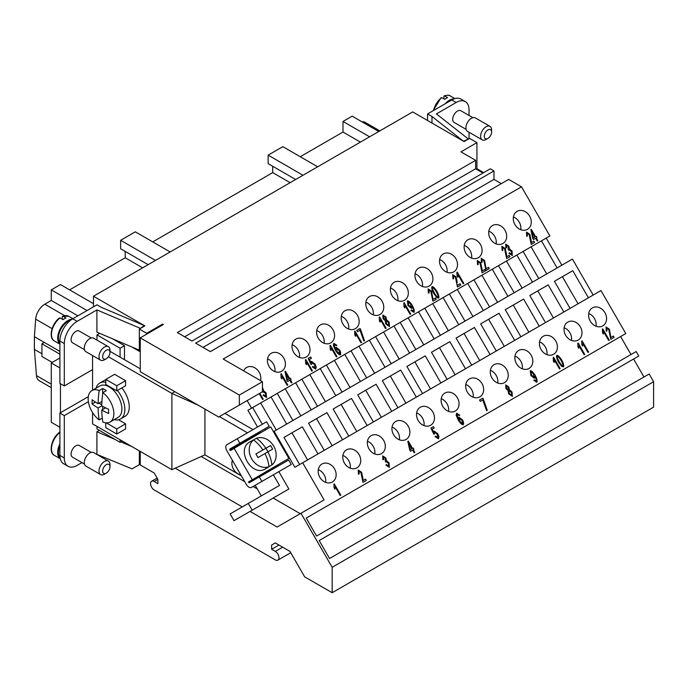 <?xml version="1.0" encoding="UTF-8"?>
<svg xmlns="http://www.w3.org/2000/svg" width="688" height="688" viewBox="0 0 688 688"><rect width="100%" height="100%" fill="white"/><g stroke="black" fill="none" stroke-linecap="round" stroke-linejoin="round"><path stroke-width="1.03" d="M109.985 466.765L109.985 464.649A7.783 4.498 120 0 0 108.377 461.089A7.783 4.498 120 0 0 104.481 461.467A7.783 4.498 120 0 0 99.399 468.33A7.783 4.498 120 0 0 100.594 474.565A7.783 4.498 120 0 0 104.481 474.178L106.322 473.12A5.186 2.993 120 0 0 109.985 466.765A5.186 2.993 120 0 0 106.322 464.649A5.186 2.993 120 0 0 102.65 471.005A5.186 2.993 120 0 0 106.322 473.12L104.481 474.178M108.377 461.089L93.697 452.609A7.783 4.498 120 0 0 89.81 452.996A7.783 4.498 120 0 0 84.719 459.859A7.783 4.498 120 0 0 85.914 466.094L100.594 474.565M59.899 445.686A13.751 7.938 120 0 0 60.08 457.761M84.495 464.073L72.489 457.142A6.742 3.896 -60 0 1 71.457 451.741A6.742 3.896 -60 0 1 75.861 445.798A6.742 3.896 -60 0 1 79.24 445.463L91.237 452.386M59.899 443.932A14.267 8.239 120 0 0 60.269 458.75L54.421 455.396A14.267 8.239 120 0 1 51.944 445.024A14.267 8.239 120 0 1 59.899 432.503M106.322 358.723L104.481 359.781A7.783 4.498 -60 0 1 100.594 360.168A7.783 4.498 -60 0 1 99.399 353.933A7.783 4.498 -60 0 1 104.481 347.07A7.783 4.498 -60 0 1 108.377 346.683A7.783 4.498 -60 0 1 109.985 350.252L109.985 352.368A5.186 2.993 -60 0 1 106.322 358.723L106.322 358.723A5.186 2.993 -60 0 1 102.65 356.608A5.186 2.993 -60 0 1 106.322 350.252A5.186 2.993 -60 0 1 109.985 352.368M100.594 360.168L85.914 351.697A7.783 4.498 -60 0 1 84.719 345.453A7.783 4.498 -60 0 1 89.81 338.599A7.783 4.498 -60 0 1 93.697 338.212L108.377 346.683M59.899 343.149A13.751 7.938 -60 0 1 59.658 331.908A13.751 7.938 -60 0 1 68.155 321.227A13.751 7.938 -60 0 1 70.718 320.144M62.29 319.232L62.29 316.704L63.021 316.265L65.953 317.959A14.267 8.239 120 0 0 64.491 318.682A14.267 8.239 120 0 0 63.021 319.653L60.088 317.959L59.349 318.398M59.899 344.06A14.267 8.239 -60 0 1 58.704 332.433A14.267 8.239 -60 0 1 67.794 320.591A14.267 8.239 -60 0 1 72.034 319.223M84.495 349.676L72.489 342.744A6.742 3.896 -60 0 1 71.457 337.344A6.742 3.896 -60 0 1 75.861 331.392A6.742 3.896 -60 0 1 79.24 331.057L91.237 337.989M486.098 139.458L487.93 138.4A5.186 2.993 120 0 0 491.602 132.044A5.186 2.993 120 0 0 487.93 129.929A5.186 2.993 120 0 0 484.257 136.284A5.186 2.993 120 0 0 487.93 138.4L486.098 139.458A7.783 4.498 120 0 1 482.202 139.845A7.783 4.498 120 0 1 481.007 133.61A7.783 4.498 120 0 1 486.098 126.747A7.783 4.498 120 0 1 489.985 126.368A7.783 4.498 120 0 1 491.602 129.929L491.602 132.044M489.985 126.368L475.313 117.889A7.783 4.498 120 0 0 471.418 118.276A7.783 4.498 120 0 0 466.335 125.139A7.783 4.498 120 0 0 467.522 131.374L482.202 139.845M451.646 100.035A13.751 7.938 120 0 0 449.771 100.904A13.751 7.938 120 0 0 447.888 102.202M466.103 129.353L454.097 122.421A6.742 3.896 -60 0 1 453.065 117.02A6.742 3.896 -60 0 1 457.477 111.078A6.742 3.896 -60 0 1 460.848 110.742L472.845 117.665M443.898 98.909L443.898 96.38L444.629 95.942L447.57 97.636A14.267 8.239 120 0 0 446.099 98.367A14.267 8.239 120 0 0 444.629 99.339L441.696 97.636L440.965 98.074M454.003 98.891A14.267 8.239 120 0 0 449.402 100.267A14.267 8.239 120 0 0 445.196 103.759M529.614 216.101A10.38 8.471 -120 0 1 527.464 229.328A10.38 8.471 -120 0 1 514.934 224.58A10.38 8.471 -120 0 1 517.084 211.354A10.38 8.471 -120 0 1 529.614 216.101M520.756 229.689A10.38 8.471 60 0 0 519.234 222.095A10.38 8.471 60 0 0 513.411 216.978M505.026 230.299A10.38 8.471 -120 0 1 502.876 243.518A10.38 8.471 -120 0 1 490.346 238.77A10.38 8.471 -120 0 1 492.496 225.544A10.38 8.471 -120 0 1 505.026 230.299M496.168 243.887A10.38 8.471 60 0 0 494.646 236.285A10.38 8.471 60 0 0 488.833 231.177M480.439 244.489A10.38 8.471 -120 0 1 478.289 257.716A10.38 8.471 -120 0 1 465.767 252.96A10.38 8.471 -120 0 1 467.917 239.742A10.38 8.471 -120 0 1 480.439 244.489M471.581 258.077A10.38 8.471 60 0 0 470.059 250.484A10.38 8.471 60 0 0 464.245 245.367M455.86 258.688A10.38 8.471 -120 0 1 453.71 271.906A10.38 8.471 -120 0 1 441.18 267.159A10.38 8.471 -120 0 1 443.33 253.932A10.38 8.471 -120 0 1 455.86 258.688M447.002 272.276A10.38 8.471 60 0 0 445.48 264.674A10.38 8.471 60 0 0 439.658 259.565M431.273 272.878A10.38 8.471 -120 0 1 429.123 286.105A10.38 8.471 -120 0 1 416.593 281.349A10.38 8.471 -120 0 1 418.743 268.131A10.38 8.471 -120 0 1 431.273 272.878M422.415 286.466A10.38 8.471 60 0 0 420.893 278.872A10.38 8.471 60 0 0 415.079 273.755M406.685 287.068A10.38 8.471 -120 0 1 404.535 300.295A10.38 8.471 -120 0 1 392.014 295.548A10.38 8.471 -120 0 1 394.164 282.321A10.38 8.471 -120 0 1 406.685 287.068M397.827 300.656A10.38 8.471 60 0 0 396.305 293.062A10.38 8.471 60 0 0 390.492 287.945M382.107 301.267A10.38 8.471 -120 0 1 379.957 314.493A10.38 8.471 -120 0 1 367.426 309.738A10.38 8.471 -120 0 1 369.576 296.511A10.38 8.471 -120 0 1 382.107 301.267M373.249 314.855A10.38 8.471 60 0 0 371.726 307.261A10.38 8.471 60 0 0 365.904 302.144M357.519 315.457A10.38 8.471 -120 0 1 355.369 328.683A10.38 8.471 -120 0 1 342.839 323.936A10.38 8.471 -120 0 1 344.989 310.709A10.38 8.471 -120 0 1 357.519 315.457M348.661 329.045A10.38 8.471 60 0 0 347.139 321.451A10.38 8.471 60 0 0 341.325 316.334M332.932 329.655A10.38 8.471 -120 0 1 330.782 342.882A10.38 8.471 -120 0 1 318.26 338.126A10.38 8.471 -120 0 1 320.41 324.899A10.38 8.471 -120 0 1 332.932 329.655M324.074 343.243A10.38 8.471 60 0 0 322.552 335.641A10.38 8.471 60 0 0 316.738 330.532M308.353 343.845A10.38 8.471 -120 0 1 306.203 357.072A10.38 8.471 -120 0 1 293.673 352.325A10.38 8.471 -120 0 1 295.823 339.098A10.38 8.471 -120 0 1 308.353 343.845M299.495 357.433A10.38 8.471 60 0 0 297.973 349.839A10.38 8.471 60 0 0 292.151 344.722M283.766 358.044A10.38 8.471 -120 0 1 281.616 371.262A10.38 8.471 -120 0 1 269.085 366.515A10.38 8.471 -120 0 1 271.235 353.288A10.38 8.471 -120 0 1 283.766 358.044M274.908 371.632A10.38 8.471 60 0 0 273.385 364.029A10.38 8.471 60 0 0 267.572 358.921M243.655 370.858A10.38 8.471 -120 0 1 246.657 367.487A10.38 8.471 -120 0 1 259.178 372.234A10.38 8.471 -120 0 1 260.537 380.61M604.924 312.653A10.38 8.471 -120 0 1 602.774 325.88A10.38 8.471 -120 0 1 590.244 321.124A10.38 8.471 -120 0 1 592.394 307.906A10.38 8.471 -120 0 1 604.924 312.653M596.066 326.241A10.38 8.471 60 0 0 594.544 318.647A10.38 8.471 60 0 0 588.73 313.53M580.337 326.843A10.38 8.471 -120 0 1 578.187 340.07A10.38 8.471 -120 0 1 565.665 335.323A10.38 8.471 -120 0 1 567.815 322.096A10.38 8.471 -120 0 1 580.337 326.843M571.479 340.44A10.38 8.471 60 0 0 569.956 332.837A10.38 8.471 60 0 0 564.143 327.729M555.758 341.042A10.38 8.471 -120 0 1 553.608 354.268A10.38 8.471 -120 0 1 541.078 349.513A10.38 8.471 -120 0 1 543.228 336.286A10.38 8.471 -120 0 1 555.758 341.042M546.9 354.63A10.38 8.471 60 0 0 545.378 347.036A10.38 8.471 60 0 0 539.555 341.919M531.17 355.232A10.38 8.471 -120 0 1 529.02 368.458A10.38 8.471 -120 0 1 516.49 363.711A10.38 8.471 -120 0 1 518.64 350.484A10.38 8.471 -120 0 1 531.17 355.232M522.312 368.82A10.38 8.471 60 0 0 520.79 361.226A10.38 8.471 60 0 0 514.977 356.109M506.583 369.43A10.38 8.471 -120 0 1 504.433 382.657A10.38 8.471 -120 0 1 491.911 377.901A10.38 8.471 -120 0 1 494.061 364.674A10.38 8.471 -120 0 1 506.583 369.43M497.725 383.018A10.38 8.471 60 0 0 496.203 375.424A10.38 8.471 60 0 0 490.389 370.307M482.004 383.62A10.38 8.471 -120 0 1 479.854 396.847A10.38 8.471 -120 0 1 467.324 392.1A10.38 8.471 -120 0 1 469.474 378.873A10.38 8.471 -120 0 1 482.004 383.62M473.146 397.208A10.38 8.471 60 0 0 471.624 389.614A10.38 8.471 60 0 0 465.802 384.497M457.417 397.819A10.38 8.471 -120 0 1 455.267 411.037A10.38 8.471 -120 0 1 442.737 406.29A10.38 8.471 -120 0 1 444.887 393.063A10.38 8.471 -120 0 1 457.417 397.819M448.559 411.407A10.38 8.471 60 0 0 447.037 403.804A10.38 8.471 60 0 0 441.223 398.696M432.829 412.009A10.38 8.471 -120 0 1 430.679 425.236A10.38 8.471 -120 0 1 418.158 420.48A10.38 8.471 -120 0 1 420.308 407.262A10.38 8.471 -120 0 1 432.829 412.009M423.971 425.597A10.38 8.471 60 0 0 422.449 418.003A10.38 8.471 60 0 0 416.636 412.886M408.251 426.207A10.38 8.471 -120 0 1 406.101 439.426A10.38 8.471 -120 0 1 393.57 434.678A10.38 8.471 -120 0 1 395.72 421.452A10.38 8.471 -120 0 1 408.251 426.207M399.393 439.795A10.38 8.471 60 0 0 397.87 432.193A10.38 8.471 60 0 0 392.048 427.085M383.663 440.397A10.38 8.471 -120 0 1 381.513 453.624A10.38 8.471 -120 0 1 368.983 448.868A10.38 8.471 -120 0 1 371.133 435.65A10.38 8.471 -120 0 1 383.663 440.397M374.805 453.985A10.38 8.471 60 0 0 373.283 446.392A10.38 8.471 60 0 0 367.469 441.275M359.076 454.587A10.38 8.471 -120 0 1 356.926 467.814A10.38 8.471 -120 0 1 344.404 463.067A10.38 8.471 -120 0 1 346.554 449.84A10.38 8.471 -120 0 1 359.076 454.587M350.218 468.175A10.38 8.471 60 0 0 348.696 460.582A10.38 8.471 60 0 0 342.882 455.465M334.497 468.786A10.38 8.471 -120 0 1 332.347 482.013A10.38 8.471 -120 0 1 319.817 477.257A10.38 8.471 -120 0 1 321.967 464.03A10.38 8.471 -120 0 1 334.497 468.786M325.639 482.374A10.38 8.471 60 0 0 324.117 474.78A10.38 8.471 60 0 0 318.295 469.663M259.084 497.192L244.911 505.379L259.084 497.192M240.8 474.858A10.38 8.471 -120 0 1 232.381 460.272M270.573 445.532L260.09 451.586L270.573 445.532A22.3 12.874 60 0 1 272.646 449.126L267.89 451.878A24.51 14.147 60 0 1 271.88 465.002L268.853 466.756A15.566 12.711 -120 0 1 267.451 467.72L265.534 468.829C251.774 477.644 235.451 449.376 249.968 441.868L251.885 440.759A15.566 12.711 -120 0 1 253.425 440.036M265.534 468.829L267.451 467.72A15.566 12.711 -120 0 1 265.912 468.451L268.948 466.696A15.566 12.711 -120 0 1 251.688 458.844A15.566 12.711 -120 0 1 253.519 439.976L250.484 441.73A15.566 12.711 -120 0 1 251.885 440.759L249.968 441.868M114.225 419.62A20.76 11.98 -120 0 0 120.546 418.966A20.76 11.98 -120 0 0 124.846 409.463A20.76 11.98 -120 0 0 117.442 390.457M120.546 418.966L124.949 416.421A20.76 11.98 -120 0 0 129.249 406.918A20.76 11.98 -120 0 0 121.845 387.912M105.771 379.802A20.76 11.98 -120 0 0 104.198 380.473L99.794 383.01A20.76 11.98 -120 0 0 96.062 388.161M102.65 388.531A18.163 10.483 60 0 1 106.322 390.655L102.839 392.659A103.75 59.899 120 0 0 101.755 405.843A103.75 59.899 0 0 0 108.618 409.3A103.123 59.538 120 0 0 108.618 413.54A103.75 59.899 180 0 1 101.755 410.082A103.75 59.899 120 0 0 102.839 422.019A18.163 10.483 -120 0 0 110.089 422.011L118.13 417.367A18.163 10.483 -120 0 0 121.888 409.05A18.163 10.483 -120 0 0 113.967 390.775A18.163 10.483 -120 0 0 99.966 385.908L91.925 390.552A18.163 10.483 -120 0 0 88.167 398.868A18.163 10.483 -120 0 0 99.175 419.895A103.75 59.899 -60 0 1 98.083 407.967A103.75 59.899 180 0 1 92.106 404.002A103.123 59.538 -60 0 1 92.106 399.762A103.75 59.899 0 0 0 98.083 403.727A103.75 59.899 -60 0 1 99.175 390.543L102.65 388.531L102.65 394.095M110.089 422.011A18.163 10.483 -120 0 0 113.847 413.694A18.163 10.483 -120 0 0 102.839 392.659M102.288 418.098L99.175 419.895M59.899 427.257L51.282 422.277L51.282 362.963L59.899 357.984M93.473 306.822L93.473 296.227L412.705 111.92L463.411 141.195L431.969 116.478L431.969 123.04M533.768 241.17L531.299 242.597L533.793 241.153L534.533 242.494L531.231 244.412L529.184 234.66L527.111 233.266L527.429 236.087L526.707 236.311L526.466 232.114L529.846 234.324L531.299 242.597M531.05 239.863L531.325 242.58M526.466 232.114L529.82 234.341L531.024 239.88M527.111 233.266L527.404 236.104M533.793 241.153L534.559 242.486L531.231 244.412M509.189 255.36L506.721 256.787L509.215 255.351L509.954 256.693L506.643 258.602L504.605 248.85L502.532 247.456L502.842 250.277L502.12 250.501L501.887 246.313L505.259 248.523L506.721 256.787M506.471 254.053L506.746 256.77M501.862 246.33L505.233 248.531L506.445 254.07M502.507 247.474L502.816 250.294M509.215 255.351L509.98 256.676L506.643 258.602M484.601 269.558L482.133 270.986L484.627 269.541L485.367 270.883L482.056 272.792L480.018 263.048L477.945 261.655L478.263 264.476L477.541 264.691L477.3 260.503L480.671 262.713L482.133 270.986M481.884 268.251L482.159 270.969M477.274 260.52L480.645 262.73L481.858 268.26M477.945 261.655L478.229 264.484M484.627 269.541L485.393 270.866L482.056 272.792M460.014 283.748L457.546 285.176L460.04 283.74L460.779 285.081L457.477 286.991L455.43 277.238L453.358 275.845L453.676 278.666L452.953 278.889L452.713 274.701L456.092 276.903L457.296 282.441M452.687 274.71L456.067 276.92L457.271 282.458M453.358 275.845L453.65 278.683M460.04 283.74L460.805 285.064L457.477 286.991M435.435 297.947L432.967 299.366L435.461 297.93L436.201 299.271L432.89 301.181L430.851 291.437L428.779 290.035L429.088 292.864L428.366 293.079L428.134 288.891L431.505 291.101L432.993 299.357M428.108 288.908L431.479 291.119L432.967 299.366M428.753 290.052L429.063 292.873M435.461 297.93L436.226 299.254L432.89 301.181M410.1 314.339L410.693 314.003L404.183 302.72L410.719 313.986L410.1 314.339L405.026 305.549L404.75 307.932L403.976 306.59L403.804 302.935M405 305.567L404.725 307.94M385.512 328.537L386.106 328.193L379.595 316.919L386.131 328.176L385.512 328.537L380.447 319.748L380.137 322.139M380.447 319.748L380.163 322.122L379.398 320.789L379.226 317.134M360.933 342.727L361.518 342.383L354.638 331.324L355.034 331.091L361.544 342.375L360.933 342.727L355.859 333.938L355.558 336.329M355.859 333.938L355.584 336.32L354.81 334.979L354.638 331.324M336.346 356.917L336.939 356.582L330.429 345.299L330.051 345.514L330.455 345.29L336.965 356.565L336.346 356.917L331.272 348.137L330.971 350.527M331.272 348.137L330.997 350.51L330.223 349.177L330.051 345.514M311.759 371.116L312.352 370.772L305.842 359.497L312.378 370.763L311.759 371.116L306.693 362.327L306.384 364.717M306.693 362.327L306.409 364.7L305.644 363.367L305.472 359.712M287.18 385.306L287.765 384.97L281.254 373.687L287.79 384.953L287.18 385.306L282.106 376.525L281.805 378.916L281.057 377.566L280.885 373.902M282.106 376.525L281.831 378.899M262.592 399.504L263.186 399.16L259.789 393.287L263.212 399.143L262.592 399.504L259.204 393.622M262.446 387.37L263.633 390.784L266.17 393.003L266.505 397.492L263.074 395.247L263.59 394.714L265.852 396.357L265.525 393.416L263.28 391.799L262.936 392.203L262.446 391.231M266.505 397.492L266.144 393.02L263.633 390.784M262.446 387.413L263.607 390.793M262.42 390.913L262.36 388.445M265.826 396.374L263.564 394.731M286.148 373.868L287.498 379.853L289.072 378.942L286.148 373.868L287.472 379.862L289.046 378.95M291.359 382.898L291.944 382.554L290.422 379.853L291.979 382.537L291.359 382.898L289.803 380.206L287.618 381.47L286.887 380.197L284.987 371.597L285.486 371.305L289.691 378.581L290.37 378.194L291.101 379.458L290.422 379.853M291.076 379.475L290.345 378.202L289.665 378.598L285.46 371.322L284.987 371.597M287.618 381.47L289.777 380.223M310.89 362.61L311.432 361.355L315.095 364.098L316.222 366.971L315.689 369.095L312.266 366.893L312.842 366.403L315.035 367.968L314.511 364.606L311.965 362.671L311.69 364.296L311.01 364.459L308.164 358.405L310.658 356.969L311.423 358.285L309.411 359.446L310.89 362.61L309.411 359.446M315.689 369.095L316.196 366.988L315.07 364.115L311.406 361.372M311.397 358.302L310.632 356.977L308.164 358.405M311.939 362.688L311.664 364.313M315.009 367.985L312.816 366.42M339.683 353.735L339.15 350.553L336.733 348.601L337.137 351.611L339.683 353.735L337.111 351.628L336.733 348.601M333.818 343.338L336.862 345.316L333.792 343.355L333.293 345.359L335.486 350.407C337.567 353.563 339.201 355.042 340.379 354.845L340.354 354.862C340.938 353.89 340.732 352.308 339.709 350.115L336.131 347.328M336.862 345.316L336.312 345.789L334.428 344.499L334.093 345.178L335.796 349.521L336.157 347.32L339.734 350.097C340.758 352.299 340.964 353.873 340.379 354.845M335.796 349.521L334.093 345.178L334.402 344.507M336.312 345.78L336.836 345.333M360.641 329.535L359.996 328.477L356.762 330.343L360.022 328.468L364.511 340.663L363.875 341.024L360.005 330.249L357.536 331.676L359.979 330.266M363.875 341.024L364.485 340.672L360.615 329.552M357.536 331.676L356.762 330.343M385.521 319.688L385.357 317.478L383.508 316.162L383.68 318.346L385.521 319.688L383.655 318.363L383.483 316.179M388.806 325.381L388.548 322.526L386.183 320.823L386.475 323.652L388.806 325.381L386.45 323.67L386.157 320.832M385.83 324.014L385.16 320.608L383.078 318.768L382.846 315.035L386.002 317.116L386.536 319.817L389.15 322.156L389.451 326.516L385.83 324.014M386.561 319.8L389.176 322.139L389.477 326.499M382.82 315.052L385.977 317.134L386.536 319.817M408.079 301.989L408.62 305.274L411.02 307.106L410.564 304.001L408.104 301.972L408.646 305.257L411.046 307.089M413.918 312.386L410.891 310.408L411.415 309.953L413.273 311.251C413.712 310.451 413.316 308.869 412.103 306.495L411.57 308.413L407.984 305.584L407.373 300.88C408.534 300.69 410.16 302.17 412.232 305.309C414.107 308.972 414.666 311.329 413.918 312.386L413.892 312.404C414.64 311.346 414.081 308.981 412.207 305.326C410.134 302.187 408.509 300.708 407.348 300.897M411.94 306.22L411.596 308.396M413.247 311.268L411.39 309.961M437.964 297.001L437.989 296.984C438.445 296.519 437.895 294.791 436.33 291.807C434.524 288.96 433.302 287.618 432.666 287.79L432.425 289.003L434.3 292.985C436.106 295.831 437.327 297.173 437.964 297.001L437.989 296.984C437.353 297.156 436.132 295.814 434.326 292.968L434.3 292.985M432.64 287.808L432.425 289.003M432.451 288.994L434.326 292.968M436.828 297.62L433.689 293.337C431.901 289.906 431.35 287.679 432.021 286.647C433.182 286.475 434.833 288.074 436.966 291.437C438.746 294.851 439.305 297.07 438.643 298.11L436.828 297.62M438.643 298.11L438.617 298.128C439.279 297.087 438.72 294.86 436.94 291.454C434.807 288.091 433.156 286.492 431.995 286.664M463.179 283.697L463.764 283.353L457.253 272.078L463.789 283.344L463.179 283.697L458.105 274.908L457.804 277.298M458.105 274.908L457.83 277.281L457.056 275.948L456.884 272.293M485.969 270.539L489.271 268.63L488.506 267.305L486.063 268.707L488.532 267.288L489.297 268.612L485.969 270.539L483.922 260.786L481.849 259.393L482.168 262.214L481.445 262.438L481.213 258.249L484.584 260.46L486.063 268.707M481.187 258.267L484.558 260.468L486.038 268.724M481.841 259.402L482.142 262.231M512.354 255.558L508.922 253.313L509.43 252.78L511.691 254.414L511.373 251.473L509.129 249.856L508.785 250.26L508.157 249.013L508.208 246.51L506.368 245.229L506.635 247.783L505.878 247.886L505.706 244.102L508.862 246.166L509.455 248.858L512.018 251.068L512.328 255.575L511.992 251.086L509.455 248.858L508.836 246.184L505.68 244.12M506.342 245.246L506.609 247.8M511.666 254.431L509.404 252.788M531.996 231.933L533.338 237.91L534.92 236.999L531.97 231.942L533.312 237.928L534.894 237.016M537.208 240.955L537.792 240.619L536.244 237.928L537.818 240.602L537.208 240.955L535.651 238.272L533.467 239.527L532.736 238.263L530.826 229.654L531.334 229.362L535.539 236.646L536.21 236.251L536.95 237.523L536.244 237.928M536.924 237.532L536.184 236.268L535.513 236.663L531.308 229.379L530.826 229.654M533.467 239.527L535.625 238.28M241.789 403.675L247.164 400.571L251.576 408.208L549.893 235.975L521.504 186.809L223.187 359.041L262.446 381.711L239.329 395.058L140.257 337.86L163.374 324.512L162.643 324.082L162.643 324.934M608.674 340.508L609.267 340.164L602.378 329.105L602.774 328.873L609.293 340.147L608.674 340.508L603.6 331.719L603.299 334.11M603.6 331.719L603.324 334.093L602.55 332.76L602.378 329.105M584.086 354.698L584.68 354.363L578.169 343.08L577.791 343.295L578.195 343.063L584.705 354.346L584.086 354.698L579.021 345.909L578.711 348.3M579.021 345.909L578.737 348.291L577.963 346.95L577.791 343.295M559.507 368.897L560.092 368.553L553.212 357.493L553.608 357.261L560.118 368.536L559.507 368.897L554.433 360.108L554.124 362.499L553.384 361.148L553.212 357.493M554.433 360.108L554.158 362.481M508.389 389.571L508.226 387.353L506.351 386.054L506.523 388.238L508.389 389.571L506.523 388.238M506.351 386.054L506.549 388.221M511.674 395.256L511.408 392.401L509.017 390.707L509.318 393.545L511.674 395.256L509.318 393.545L509.043 390.698M508.699 393.889L508.019 390.483L505.938 388.643L505.714 384.91L508.871 386.991L509.404 389.692L512.01 392.031L512.319 396.391L508.699 393.889M509.43 389.675L512.035 392.014L512.345 396.374M505.689 384.927L508.845 387.009L509.404 389.692M462.551 423.61L462.018 420.428L459.593 418.476L459.971 421.503L462.577 423.602L459.971 421.503M459.567 418.493L459.997 421.486M456.686 413.221L459.73 415.191L459.18 415.664L457.296 414.374L456.961 415.062L458.638 419.413L459.016 417.195L462.603 419.972C463.617 422.174 463.832 423.756 463.248 424.72C462.069 424.917 460.435 423.438 458.354 420.282L456.153 415.234L456.686 413.221M456.66 413.23L459.704 415.208L459.18 415.655M463.248 424.72L463.222 424.737C463.807 423.765 463.592 422.183 462.577 419.99L458.991 417.203M457.296 414.374L456.987 415.045L458.664 419.396M457.271 414.391L456.961 415.062L457.271 414.391M408.99 443.7L410.306 449.694L411.888 448.782L408.99 443.7L410.306 449.694M410.332 449.685L411.914 448.774M414.202 452.73L414.787 452.386L413.264 449.685L414.812 452.369L414.202 452.73L412.645 450.038L410.461 451.302L409.73 450.038L407.829 441.429L408.328 441.137L412.533 448.413L413.213 448.026L413.944 449.29L413.264 449.685M413.918 449.307L413.187 448.043L412.508 448.43L408.302 441.154L407.829 441.429M410.461 451.302L412.619 450.055M362.989 482.348L366.291 480.439L365.526 479.115L363.058 480.542L365.552 479.097L366.317 480.43L362.989 482.348L360.951 472.604L358.869 471.211L359.188 474.032L358.465 474.247L358.233 470.059L361.604 472.269L363.058 480.542M362.817 477.807L363.083 480.525M358.207 470.076L361.578 472.286L362.782 477.816M358.861 471.22L359.162 474.041M340.199 495.506L340.784 495.171L334.273 483.888L340.809 495.154L340.199 495.506L335.125 486.726L334.824 489.116M335.125 486.726L334.85 489.099L334.076 487.766L333.904 484.103M389.374 467.367L385.942 465.122L386.45 464.589L388.711 466.232L388.393 463.291L386.149 461.674L385.805 462.078L385.177 460.831L385.228 458.32L383.388 457.038L383.655 459.593L382.898 459.704L382.726 455.92L385.882 457.976L386.475 460.668L389.038 462.878L389.348 467.384L389.012 462.895L386.475 460.668L385.856 457.993L382.7 455.938M383.362 457.056L383.629 459.61M388.686 466.249L386.424 464.606M433.646 432.296L434.188 431.049L437.852 433.784L438.978 436.665L438.445 438.789L435.022 436.588L435.599 436.089L437.792 437.654L437.267 434.291L434.721 432.356L434.446 433.982L433.767 434.145L430.92 428.091L433.414 426.655L434.18 427.97L432.167 429.131L433.646 432.296L432.141 429.149M438.445 438.789L438.953 436.674L437.826 433.801L434.162 431.058M434.154 427.988L433.388 426.663L430.92 428.091M434.696 432.374L434.42 433.999M437.766 437.671L435.573 436.106M483.397 399.221L482.752 398.163L479.527 400.029L482.778 398.154L487.267 410.349L486.631 410.71L482.761 399.934L480.293 401.362L482.735 399.952M486.631 410.71L487.242 410.366L483.372 399.238M480.293 401.362L479.527 400.029M530.947 371.864L531.48 375.149L533.914 376.964L533.432 373.876L530.973 371.847L531.506 375.132L533.879 376.981M536.778 382.261L533.759 380.283L534.284 379.828L536.141 381.126C536.571 380.326 536.184 378.744 534.972 376.37L534.43 378.288L530.844 375.459L530.242 370.755C531.403 370.574 533.019 372.045 535.101 375.184C536.967 378.847 537.534 381.204 536.778 382.261L536.752 382.279C537.509 381.221 536.941 378.864 535.075 375.201C532.994 372.062 531.377 370.583 530.216 370.772M534.808 376.095L534.43 378.288M536.115 381.143L534.258 379.836M562.784 365.749L562.81 365.732C563.266 365.268 562.715 363.539 561.15 360.555C559.344 357.708 558.123 356.367 557.486 356.539L557.246 357.751L559.12 361.725C560.926 364.58 562.148 365.913 562.784 365.749L562.81 365.732C562.173 365.904 560.952 364.563 559.146 361.716L557.271 357.734M557.461 356.556L557.246 357.751M561.649 366.369L558.51 362.077C556.721 358.654 556.171 356.427 556.841 355.395C558.002 355.223 559.654 356.823 561.786 360.185C563.567 363.599 564.126 365.818 563.463 366.859L561.649 366.369M563.463 366.859L563.429 366.876C564.1 365.835 563.541 363.608 561.761 360.202C559.628 356.84 557.977 355.24 556.816 355.412M587.999 352.445L588.584 352.101L582.074 340.827L588.61 352.084L587.999 352.445L582.925 343.656L582.65 346.03L581.876 344.697L581.704 341.042M582.899 343.673L582.624 346.047M613.326 336.045L610.858 337.473L613.352 336.036L614.092 337.378L610.789 339.287L608.742 329.535L606.67 328.142L606.988 330.962L606.266 331.186L606.033 326.998L609.405 329.208L610.884 337.455M605.999 327.006L609.379 329.217L610.858 337.473M606.661 328.15L606.962 330.98M613.352 336.036L614.117 337.361L610.789 339.287M300.974 513.265L332.166 567.29L653.6 381.711L649.154 374.005L329.552 558.518L319.172 540.544L638.774 356.031L636.176 351.534L316.575 536.055L306.203 518.073L625.796 333.56L600.968 290.551L302.651 462.783L324.091 499.918L277.126 527.034L250.045 511.399M101.755 410.082L105.608 407.855M98.083 403.727L101.936 401.5M92.106 404.002L95.451 402.067M98.083 407.967L101.755 405.843M98.977 403.211L101.781 404.828M102.65 406.333L102.65 409.566M99.175 390.543A18.163 10.483 -120 0 0 91.925 390.552M105.771 382.279A20.76 11.98 -120 0 0 99.794 383.01M92.562 412.568L92.562 423.868L171.888 469.672L204.921 454.845L241.411 475.907M198.35 405.292L171.897 393.407L171.897 469.672M171.897 393.407L108.412 356.754M92.562 355.533L92.562 390.182M116.779 390.844L125.586 385.753L125.586 380.67L114.578 374.315L105.771 379.398L116.779 385.753L116.779 390.844L105.771 384.489L105.771 379.398M125.586 423.842L116.779 428.934L116.779 434.016L125.586 428.934L125.586 423.842L118.491 419.749M268.948 466.696A24.51 14.147 -120 0 0 264.949 453.573L257.974 457.597A22.3 12.874 -120 0 0 255.893 454.003L262.876 449.978A24.51 14.147 -120 0 0 253.519 439.976L256.452 438.282A24.51 14.147 60 0 1 265.809 448.284M265.964 448.189L268.036 451.784M264.949 453.573L267.89 451.878M257.157 453.28L255.893 454.003M256.452 438.282A15.566 12.711 -120 0 1 273.704 446.134A15.566 12.711 -120 0 1 271.88 465.002M259.436 433.354L259.333 433.173A1.041 0.602 60 0 1 259.333 431.978L229.981 448.929L269.197 426.285L266.6 421.787L226.868 444.732A5.186 2.993 -120 0 0 226.868 450.726L246.33 484.429A5.186 2.993 -120 0 0 251.516 487.422L280.867 470.48A5.186 2.993 -120 0 1 280.85 470.489M259.479 433.423L230.274 450.64L229.981 450.124A1.041 0.602 60 0 1 229.981 448.929M280.867 470.48L251.516 487.422L261.896 481.428L259.299 476.939L249.443 482.632A1.041 0.602 60 0 1 248.402 482.03L288.865 458.406L270.711 426.938L234.015 448.129L252.178 479.588M278.786 465.69A1.041 0.602 60 0 1 277.754 465.079L277.642 464.882M239.837 443.235L237.248 438.738M261.896 481.428L291.248 464.486L288.65 459.988L259.299 476.939M230.11 513.919L279.466 485.427L248.282 503.435L252.169 510.178L234.006 520.661L230.11 513.919L248.282 503.435M230.127 450.373L234.015 448.129M278.846 471.641L288.865 488.996L252.169 510.178M273.342 474.823L279.466 485.427M247.499 432.821L219.412 416.601M204.921 409.085L204.921 454.845M261.302 495.91L255.179 485.307M259.514 433.397L270.711 426.938M171.888 393.407L174.829 391.704L218.672 417.023L262.446 391.747L262.446 381.711M224.916 413.419L253.003 429.639M242.253 506.901L175.191 468.184M300.243 513.687L273.162 498.06M257.235 488.858L253.132 486.493M244.713 481.626L201.197 456.505M140.257 337.86L140.257 371.752L174.829 391.704M109.985 351.31L140.257 368.785M125.586 380.67L116.779 385.753M120.082 439.752L120.082 442.298L96.965 428.951L96.965 426.414M96.965 340.096L96.965 334.893L120.082 348.24L120.082 357.132M116.779 434.016L105.771 427.661L105.771 422.802M521.504 186.809L508.664 179.396L210.347 351.628L195.667 343.149L493.984 170.925L490.312 168.801L191.995 341.033L177.323 332.562L475.64 160.33L475.64 168.801L184.659 336.793M475.64 168.801L482.976 173.041M493.984 170.925L493.984 179.396L203.003 347.388M493.984 179.396L501.32 183.636M469.035 115.464L469.035 109.908A18.163 10.483 120 0 0 465.269 101.592A18.163 10.483 120 0 0 456.187 102.495L436.424 113.907L468.433 139.071L469.586 138.4L476.922 142.64L460.96 151.859L475.64 160.33M468.433 139.071L464.082 141.582L463.411 141.195L468.433 139.071M93.473 296.227L144.85 325.888L139.346 329.062L146.682 333.302L162.643 324.082M643.959 376.998L633.579 359.024L319.172 540.544M630.991 354.526L620.61 336.552L306.203 518.073M307.605 459.928L291.961 432.821L283.989 437.422L302.342 426.827L317.985 453.934M302.342 426.827L291.961 432.821M299.641 464.52L283.989 437.422M332.192 445.729L316.549 418.631L308.577 423.232L326.92 412.637L342.572 439.735M326.92 412.637L316.549 418.631M324.22 450.33L308.577 423.232M356.78 431.539L341.128 404.432L333.164 409.033L351.508 398.447L367.151 425.545M351.508 398.447L341.128 404.432M348.807 436.14L333.164 409.033M381.358 417.341L365.715 390.242L357.743 394.843L376.095 384.248L391.739 411.355M376.095 384.248L365.715 390.242M373.395 421.942L357.743 394.843M405.946 403.151L390.302 376.044L382.33 380.645L400.674 370.058L416.326 397.157M400.674 370.058L390.302 376.044M397.974 407.752L382.33 380.645M430.533 388.952L414.881 361.854L406.918 366.455L425.261 355.859L440.905 382.967M425.261 355.859L414.881 361.854M422.561 393.553L406.918 366.455M455.112 374.762L439.469 347.664L431.496 352.256L449.849 341.669L465.492 368.768M449.849 341.669L439.469 347.664M447.148 379.363L431.496 352.256M479.699 360.564L464.056 333.465L456.084 338.066L474.428 327.471L490.08 354.578M474.428 327.471L464.056 333.465M471.727 365.165L456.084 338.066M504.287 346.374L488.635 319.275L480.671 323.876L499.015 313.281L514.658 340.379M499.015 313.281L488.635 319.275M496.315 350.975L480.671 323.876M528.866 332.184L513.222 305.076L505.25 309.677L523.602 299.082L539.246 326.189M523.602 299.082L513.222 305.076M520.902 336.785L505.25 309.677M553.453 317.985L537.81 290.886L529.837 295.487L548.181 284.892L563.833 311.991M548.181 284.892L537.81 290.886M545.481 322.586L529.837 295.487M570.068 308.396L554.425 281.289L572.769 270.702L588.412 297.801M273.463 431.703L572.433 259.092L593.185 295.049M274.116 431.324L294.868 467.281L302.651 462.783M578.04 303.795L562.388 276.688L554.425 281.289M572.769 270.702L562.388 276.688M276.292 430.069L260.64 402.97M292.907 420.48L277.255 393.381L271.02 396.976L286.664 424.075M265.568 429.905L264.906 428.762M262.309 424.264L252.677 407.571L247.904 410.323L257.544 427.024M300.871 415.879L285.228 388.78M317.486 406.281L301.843 379.183L295.608 382.786L311.251 409.885M325.458 401.68L309.815 374.582M342.074 392.091L326.43 364.993L320.187 368.596L335.839 395.695M350.046 387.49L334.394 360.392M366.661 377.893L351.009 350.794L344.774 354.397L360.417 381.496M374.625 373.292L358.981 346.193M391.24 363.703L375.596 336.604L369.361 340.207L385.005 367.306M399.212 359.102L383.569 332.003M415.827 349.513L400.184 322.414L393.94 326.009L409.592 353.107M423.799 344.912L408.147 317.813M440.415 335.314L424.763 308.215L418.528 311.819L434.171 338.917M448.378 330.713L432.735 303.614M464.993 321.124L449.35 294.025L443.115 297.62L458.758 324.719M472.966 316.523L457.322 289.424M489.581 306.925L473.937 279.827L467.694 283.43L483.346 310.529M497.553 302.324L481.901 275.226M514.168 292.735L498.516 265.637L492.281 269.24L507.925 296.339M522.132 288.134L506.488 261.036M538.747 278.537L523.104 251.438L516.869 255.042L532.512 282.14M260.141 431.514L260.795 432.657M546.719 273.936L531.076 246.837M561.864 265.19L546.22 238.091L541.447 240.852L557.099 267.95M96.492 454.226L132.044 468.872L140.257 464.133L139.346 464.658L139.346 450.881L131.829 446.538L120.821 441.868M137.523 465.716L140.257 464.133M140.257 451.405L140.257 464.968L154.215 473.026L157.887 479.381L157.887 483.612L154.224 481.505A5.186 2.993 -120 0 0 151.635 481.247A5.186 2.993 -120 0 0 150.835 485.401A5.186 2.993 -120 0 0 154.224 489.976L275.295 559.877A5.186 2.993 -120 0 0 277.883 560.135A5.186 2.993 -120 0 0 278.683 555.973A5.186 2.993 -120 0 0 275.295 551.398L271.631 549.291L271.631 545.051L275.303 542.935L271.631 545.051M278.975 545.051L271.631 549.291M275.303 542.935L289.983 551.406L304.655 576.828L332.166 592.712L653.6 407.133L653.6 381.711M476.922 142.64L476.922 169.54M81.958 462.611L77.151 465.389A18.163 10.483 -60 0 1 68.069 466.292A18.163 10.483 -60 0 1 64.302 457.976L64.302 415.604L88.382 401.706M332.166 567.29L332.166 592.712M60.449 383.723L60.449 412.748L59.899 413.067L64.302 415.604M88.322 396.658L60.449 412.748M51.282 362.963L59.899 367.942M52.193 362.43L41.925 356.496L41.925 343.785L59.899 354.165M59.899 351.413L44.307 342.409L41.925 343.785M144.179 325.501L144.179 326.275L144.179 325.501L101.368 307.347L96.965 304.81L72.747 318.793A18.163 10.483 120 0 0 59.899 341.033L59.899 383.405L64.302 385.942L64.302 343.579A18.163 10.483 -60 0 1 77.151 321.33L96.913 309.918L140.498 328.4L144.179 325.501M427.566 120.503L427.566 113.933L451.784 99.949A18.163 10.483 -60 0 1 460.865 99.055L465.269 101.592M302.995 175.268L268.139 155.135L268.139 163.615L295.659 179.499M268.139 155.135L282.811 146.664L317.675 166.788M290.155 182.681L272.723 172.619L272.723 166.264M155.488 260.425L120.632 240.301L120.632 248.772L148.152 264.665M120.632 240.301L135.304 231.83L170.168 251.954M142.648 267.838L125.216 257.776L125.216 251.421M125.216 257.776L69.626 289.872M378.77 131.52L352.161 116.16L342.994 121.458L342.994 132.044L360.417 142.106M342.994 132.044L300.243 156.726M272.723 172.619L152.736 241.892M93.473 303.64L60.449 284.574L51.282 289.872L51.282 300.467L44.815 304.199A12.969 7.491 120 0 0 35.673 319.146L34.4 336.69L44.307 342.409M34.4 336.69L34.4 349.401L41.925 353.744M51.282 300.467L77.882 315.826M51.282 289.872L87.058 310.529M342.994 121.458L369.594 136.817M379.862 130.883L365.122 122.378A12.969 7.491 120 0 0 361.965 121.819M34.4 349.401L36.473 375.605A12.969 7.491 120 0 0 39.13 380.645L51.282 387.662M443.898 96.38L444.629 95.942A14.267 8.239 120 0 1 450.296 95.959L454.88 98.608M476.922 168.715L483.69 172.628M469.035 138.718L469.035 132.242M427.566 113.933L431.969 116.478M62.29 316.704L63.021 316.265A14.267 8.239 -60 0 1 68.688 316.282L72.885 318.707M60.088 432.356L59.349 432.795M106.227 422.845L116.779 428.934M124.485 359.678L124.485 345.694L112.488 338.771M96.913 453.977L96.913 431.737L115.249 439.512M96.913 431.737L99.347 430.327M120.082 442.298L122.283 441.025L131.829 446.538M96.913 309.918L96.913 332.166L139.346 350.158M139.346 329.062L139.346 351.31L131.829 346.967M239.329 405.094L239.329 395.058M146.682 334.153L146.682 333.302M251.576 408.208L247.904 410.323M92.562 369.637L64.302 385.942M96.965 334.893L99.665 333.336M124.485 345.694L120.082 348.24M59.899 413.067L59.899 455.43A18.163 10.483 120 0 0 63.666 463.746L68.069 466.292M229.981 450.124L259.333 433.173M248.402 482.03L277.754 465.079M154.224 481.505L157.887 479.39M275.295 551.398L282.63 547.166M35.673 319.146L52.09 328.623M44.815 304.199L64.586 315.62M36.473 375.605L51.282 384.153M441.696 97.636A14.267 8.239 120 0 0 433.509 110.501M451.784 99.949L456.187 102.495M59.899 344.163L54.421 340.999A14.267 8.239 -60 0 1 51.97 330.507A14.267 8.239 -60 0 1 60.088 317.959M59.899 341.033L64.302 343.579M72.747 318.793L77.151 321.33M59.899 455.43L64.302 457.976M157.131 478.074L151.635 481.247M290.732 552.713L277.883 560.135M444.156 95.873C447.51 95.021 449.556 95.047 450.296 95.959M433.062 110.759L441.146 97.61M54.421 340.999C48.246 338.255 51.497 323.549 59.538 317.933M62.548 316.196L68.688 316.282M59.538 432.331C51.48 437.946 48.263 452.661 54.421 455.396"/></g></svg>
